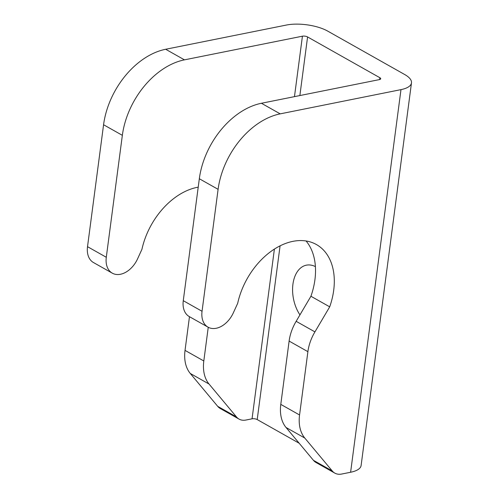 <?xml version="1.0" encoding="UTF-8"?>
<svg xmlns="http://www.w3.org/2000/svg" width="499" height="499" viewBox="0 0 499 499"><rect width="100%" height="100%" fill="white"/><g stroke="black" fill="none" stroke-linecap="round" stroke-linejoin="round"><path stroke-width="0.75" d="M299.868 95.558L307.584 36.951A3.693 1.366 7.5 0 0 302.425 36.19L294.466 96.644M274.394 249.107L252.051 418.811A3.693 1.366 -172.5 0 1 257.21 419.572L280.076 245.864M299.194 443.255L257.21 419.572M307.584 36.951L379.864 77.719L379.62 79.559M299.943 314.881A30.626 19.268 78.7 0 1 292.919 284.293A30.626 19.268 78.7 0 1 306.386 265.169A30.626 19.268 78.7 0 1 315.405 266.616M198.215 187.162A63.735 43.55 119.4 0 0 141.941 249.3L137.475 259.062A22.118 15.113 -60.6 0 1 112.287 273.159A22.118 15.113 -60.6 0 1 106.293 257.272L122.349 135.329A70.297 48.029 -60.6 0 1 184.449 59.855L165.674 49.264L286.463 25.037A29.522 10.941 -172.5 0 1 327.731 31.119L404.708 74.532A29.522 10.941 -172.5 0 1 411.482 82.896A29.522 10.941 -172.5 0 1 400.984 89.633L350.61 472.254L341.653 474.05A18.744 12.806 -60.6 0 1 334.792 473.102A18.744 12.806 -60.6 0 1 332.228 470.925L304.789 438.047A38.055 26.004 -60.6 0 1 299.562 414.975L307.895 351.664A38.055 26.004 -60.6 0 1 314.931 331.891L329.702 306.841A63.735 43.55 119.4 0 0 316.435 244.554A63.735 43.55 119.4 0 0 237.692 303.305L233.226 313.066A22.118 15.113 -60.6 0 1 208.039 327.163A22.118 15.113 -60.6 0 1 202.045 311.276L218.1 189.333A70.297 48.029 -60.6 0 1 280.195 113.859L261.42 103.268L379.396 79.609A3.693 1.366 7.5 0 0 380.712 78.767A3.693 1.366 7.5 0 0 379.864 77.719M350.61 472.254A29.522 10.941 7.5 0 0 361.108 465.517L411.482 82.896M280.195 113.859L400.984 89.633M184.449 59.855L302.425 36.19M189.47 316.69L185.035 350.379A38.055 26.004 119.4 0 0 190.269 373.452L217.701 406.336A18.744 12.806 119.4 0 0 220.265 408.506L239.04 419.098A18.744 12.806 -60.6 0 1 236.476 416.921L209.044 384.043A38.055 26.004 -60.6 0 1 203.81 360.97L208.245 327.275M165.674 49.264A70.297 48.029 119.4 0 0 103.574 124.744L87.518 246.681A22.118 15.113 119.4 0 0 93.513 262.568L112.287 273.159M252.051 418.811L245.901 420.046A18.744 12.806 -60.6 0 1 239.04 419.098M306.074 240.986A63.735 43.55 -60.6 0 1 310.927 296.25L296.156 321.306A38.055 26.004 119.4 0 0 289.121 341.079L280.787 404.383A38.055 26.004 119.4 0 0 286.014 427.462L313.453 460.34A18.744 12.806 119.4 0 0 316.017 462.511L334.792 473.102M261.42 103.268A70.297 48.029 119.4 0 0 199.326 178.748L183.27 300.691A22.118 15.113 119.4 0 0 189.264 316.572L208.039 327.163M329.702 306.841L310.927 296.25M218.1 189.333L199.326 178.748M202.045 311.276L183.27 300.691M314.931 331.891L296.156 321.306M307.895 351.664L289.121 341.079M299.562 414.975L280.787 404.383M304.789 438.047L286.014 427.462M332.228 470.925L313.453 460.34M122.349 135.329L103.574 124.744M106.293 257.272L87.518 246.681M203.81 360.97L185.035 350.379M209.044 384.043L190.269 373.452M236.476 416.921L217.701 406.336"/></g></svg>
